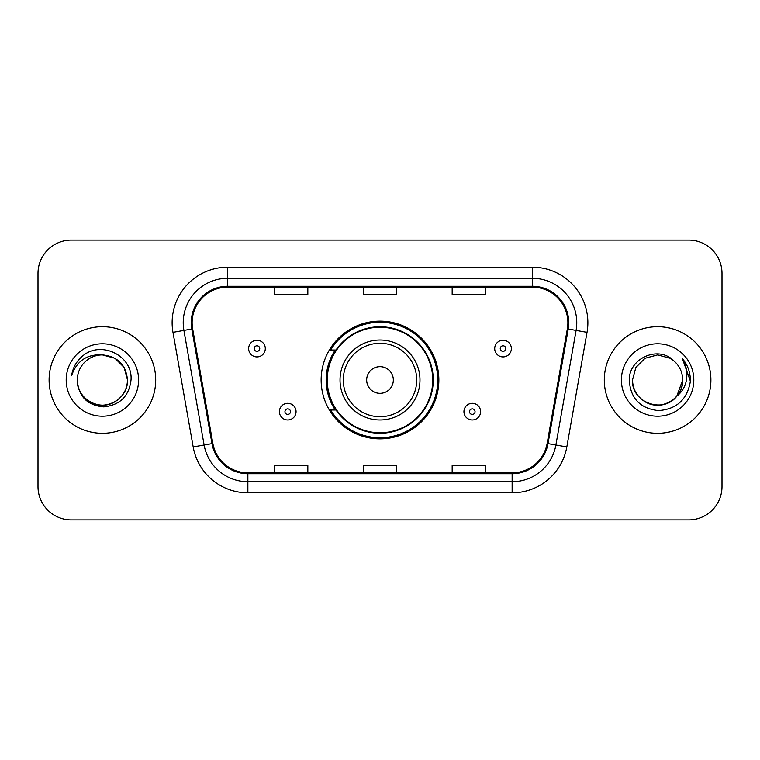 <?xml version="1.0" encoding="UTF-8"?>
<svg xmlns="http://www.w3.org/2000/svg" width="760" height="760" viewBox="0 0 760 760"><rect width="100%" height="100%" fill="white"/><g stroke="black" fill="none" stroke-linecap="round" stroke-linejoin="round"><path stroke-width="1.14" d="M321.147 380A58.852 58.852 0 0 0 380 438.852A58.852 58.852 0 0 0 438.852 380A58.852 58.852 0 0 0 380 321.147A58.852 58.852 0 0 0 321.147 380M335.264 409.982A53.855 53.855 0 0 1 335.264 350.018M38 273.401L38 486.6A33.307 33.307 0 0 0 71.307 519.906L688.693 519.906A33.307 33.307 0 0 0 722 486.6L722 273.401A33.307 33.307 0 0 0 688.693 240.093L71.307 240.093A33.307 33.307 0 0 0 38 273.401L38 486.6M49.105 380A53.295 53.295 0 0 0 102.401 433.295A53.295 53.295 0 0 0 155.705 380A53.295 53.295 0 0 0 102.401 326.705A53.295 53.295 0 0 0 49.105 380A53.295 53.295 0 0 0 102.401 433.295A53.295 53.295 0 0 0 155.705 380A53.295 53.295 0 0 0 102.401 326.705A53.295 53.295 0 0 0 49.105 380M604.295 380A53.295 53.295 0 0 0 657.6 433.295A53.295 53.295 0 0 0 710.894 380A53.295 53.295 0 0 0 657.6 326.705A53.295 53.295 0 0 0 604.295 380A53.295 53.295 0 0 0 657.6 433.295A53.295 53.295 0 0 0 710.894 380A53.295 53.295 0 0 0 657.6 326.705A53.295 53.295 0 0 0 604.295 380M192.118 322.705A35.53 35.53 0 0 1 227.658 287.175L532.342 287.175A35.53 35.53 0 0 1 567.34 328.871L547.133 443.469A35.53 35.53 0 0 1 512.135 472.824L247.865 472.824A35.53 35.53 0 0 1 212.866 443.469L192.66 328.871A35.53 35.53 0 0 1 192.118 322.705M191.235 322.705A36.423 36.423 0 0 0 191.786 329.033L211.993 443.622A36.423 36.423 0 0 0 247.865 473.717L512.135 473.717A36.423 36.423 0 0 0 548.008 443.622L568.214 329.033A36.423 36.423 0 0 0 532.342 286.283L227.658 286.283A36.423 36.423 0 0 0 191.235 322.705M172.976 332.348A55.518 55.518 0 0 1 227.658 267.188L532.342 267.188A55.518 55.518 0 0 1 587.024 332.348L566.817 446.937A55.518 55.518 0 0 1 512.135 492.812L247.865 492.812A55.518 55.518 0 0 1 193.182 446.937L172.976 332.348L183.91 330.419A44.413 44.413 0 0 1 227.658 278.293L532.342 278.293A44.413 44.413 0 0 1 576.089 330.419L555.883 445.008A44.413 44.413 0 0 1 512.135 481.707L247.865 481.707A44.413 44.413 0 0 1 204.117 445.008L183.91 330.419A44.413 44.413 0 0 1 183.236 322.705M688.693 240.093L71.307 240.093M71.307 519.906L688.693 519.906M722 486.6L722 273.401M363.346 287.175L363.346 294.69L396.653 294.69L396.653 287.175M274.512 287.175L274.512 294.69L307.828 294.69L307.828 287.175M452.171 287.175L452.171 294.69L485.488 294.69L485.488 287.175M396.653 472.824L396.653 465.31L363.346 465.31L363.346 472.824M307.828 472.824L307.828 465.31L274.512 465.31L274.512 472.824M485.488 472.824L485.488 465.31L452.171 465.31L452.171 472.824M77.302 380A25.099 25.099 0 0 1 102.401 354.901L114.95 358.264L124.136 367.45L127.499 380L124.136 367.45L114.95 358.264L102.401 354.901L114.95 358.264L124.136 367.45L127.499 380L124.136 367.45L114.95 358.264L102.401 354.901L114.95 358.264L124.136 367.45L127.499 380C127.167 389.462 122.977 396.71 114.95 401.736C99.303 411.758 76.447 398.563 77.302 380C78.46 396.483 87.295 405.441 103.797 406.885C119.975 405.127 129.057 396.169 131.024 380C132.971 355.993 101.783 340.433 83.324 355.423C76.788 360.648 72.884 367.374 71.602 375.601C76.769 360.876 87.039 353.979 102.401 354.901L114.95 358.264L124.136 367.45L127.499 380C128.364 398.563 105.497 411.758 89.851 401.736C81.823 396.71 77.644 389.462 77.302 380C77.644 389.462 81.823 396.71 89.851 401.736C105.497 411.758 128.364 398.563 127.499 380C127.167 389.462 122.977 396.71 114.95 401.736C99.303 411.758 76.447 398.563 77.302 380C76.447 398.563 99.303 411.758 114.95 401.736C122.977 396.71 127.167 389.462 127.499 380C127.167 389.462 122.977 396.71 114.95 401.736C99.303 411.758 76.447 398.563 77.302 380C76.447 398.563 99.303 411.758 114.95 401.736C122.977 396.71 127.167 389.462 127.499 380C127.167 389.462 122.977 396.71 114.95 401.736C99.303 411.758 76.447 398.563 77.302 380C76.447 398.563 99.303 411.758 114.95 401.736C122.977 396.71 127.167 389.462 127.499 380C127.328 388.246 123.937 394.981 117.306 400.197M102.401 354.901C117.648 356.383 126.017 364.752 127.499 380M66.196 380A36.204 36.204 0 0 0 102.401 416.204A36.204 36.204 0 0 0 138.605 380A36.204 36.204 0 0 0 102.401 343.795A36.204 36.204 0 0 0 66.196 380M393.328 380A13.328 13.328 0 0 0 380 366.671A13.328 13.328 0 0 0 366.671 380A13.328 13.328 0 0 0 380 393.328A13.328 13.328 0 0 0 393.328 380M419.976 380A39.976 39.976 0 0 0 380 340.024A39.976 39.976 0 0 0 340.024 380A39.976 39.976 0 0 0 380 419.976A39.976 39.976 0 0 0 419.976 380A39.976 39.976 0 0 1 380 419.976A39.976 39.976 0 0 1 340.024 380M432.744 380A52.744 52.744 0 0 0 380 327.256A52.744 52.744 0 0 0 327.256 380A52.744 52.744 0 0 0 380 432.744A52.744 52.744 0 0 0 432.744 380M437.741 380A57.741 57.741 0 0 1 330.657 409.982L336.005 409.982A53.238 53.238 0 0 0 433.238 380.123A53.238 53.238 0 0 0 336.005 350.018L330.657 350.018A57.741 57.741 0 0 1 437.741 380M649.885 403.892C665.617 409.545 683.173 396.283 682.698 380C682.356 389.462 678.176 396.71 670.149 401.736C654.503 411.758 631.636 398.563 632.5 380L635.864 367.45L645.05 358.264L657.6 354.901L670.149 358.264L674.044 361.038C658.635 344.888 628.976 358.188 629.261 380C630.392 398.325 640.1 408.528 658.407 410.599C676.428 409.298 687.049 399.722 690.279 381.881L690.336 380C690.241 371.763 687.496 364.534 682.109 358.312C686.213 365.028 687.648 372.257 686.442 380C685.273 386.584 682.072 391.96 676.837 396.131A25.099 25.099 0 0 0 682.698 380L676.837 396.131C663.508 414.133 631.189 402.619 632.5 380C632.833 389.462 637.022 396.71 645.05 401.736C660.697 411.758 683.553 398.563 682.698 380L676.77 396.207L682.698 380C682.356 389.462 678.176 396.71 670.149 401.736C654.503 411.758 631.636 398.563 632.5 380C632.833 389.462 637.022 396.71 645.05 401.736C660.697 411.758 683.553 398.563 682.698 380A25.099 25.099 0 0 0 674.044 361.038M621.395 380A36.204 36.204 0 0 0 657.6 416.204A36.204 36.204 0 0 0 693.804 380A36.204 36.204 0 0 0 657.6 343.795A36.204 36.204 0 0 0 621.395 380M682.356 358.587L690.317 380.95M265.297 348.574A8.331 8.331 0 0 1 256.966 356.905A8.331 8.331 0 0 1 248.644 348.574A8.331 8.331 0 0 1 256.966 340.252A8.331 8.331 0 0 1 265.297 348.574A8.331 8.331 0 0 0 256.966 340.252A8.331 8.331 0 0 0 248.644 348.574M511.356 348.574A8.331 8.331 0 0 1 503.034 356.905A8.331 8.331 0 0 1 494.703 348.574A8.331 8.331 0 0 1 503.034 340.252A8.331 8.331 0 0 1 511.356 348.574A8.331 8.331 0 0 0 503.034 340.252A8.331 8.331 0 0 0 494.703 348.574M279.395 411.644A8.331 8.331 0 0 1 287.726 403.322A8.331 8.331 0 0 1 296.058 411.644A8.331 8.331 0 0 1 287.726 419.976A8.331 8.331 0 0 1 279.395 411.644A8.331 8.331 0 0 0 287.726 419.976A8.331 8.331 0 0 0 296.058 411.644M463.942 411.644A8.331 8.331 0 0 1 472.273 403.322A8.331 8.331 0 0 1 480.605 411.644A8.331 8.331 0 0 1 472.273 419.976A8.331 8.331 0 0 1 463.942 411.644A8.331 8.331 0 0 0 472.273 419.976A8.331 8.331 0 0 0 480.605 411.644M532.342 267.188L532.342 286.283M183.91 330.419L191.786 329.033M247.865 492.812L247.865 473.717M512.135 473.717L512.135 492.812M548.008 443.622L566.817 446.937M193.182 446.937L211.993 443.622M568.214 329.033L587.024 332.348M227.658 267.188L227.658 286.283M416.717 380A36.717 36.717 0 0 0 380 343.283A36.717 36.717 0 0 0 343.283 380A36.717 36.717 0 0 0 380 416.717A36.717 36.717 0 0 0 416.717 380M254.191 348.574A2.774 2.774 0 0 0 256.966 351.348A2.774 2.774 0 0 0 259.749 348.574A2.774 2.774 0 0 0 256.966 345.8A2.774 2.774 0 0 0 254.191 348.574M500.251 348.574A2.774 2.774 0 0 0 503.034 351.348A2.774 2.774 0 0 0 505.808 348.574A2.774 2.774 0 0 0 503.034 345.8A2.774 2.774 0 0 0 500.251 348.574M290.5 411.644A2.774 2.774 0 0 0 287.726 408.87A2.774 2.774 0 0 0 284.952 411.644A2.774 2.774 0 0 0 287.726 414.418A2.774 2.774 0 0 0 290.5 411.644M475.048 411.644A2.774 2.774 0 0 0 472.273 408.87A2.774 2.774 0 0 0 469.499 411.644A2.774 2.774 0 0 0 472.273 414.418A2.774 2.774 0 0 0 475.048 411.644"/></g></svg>
